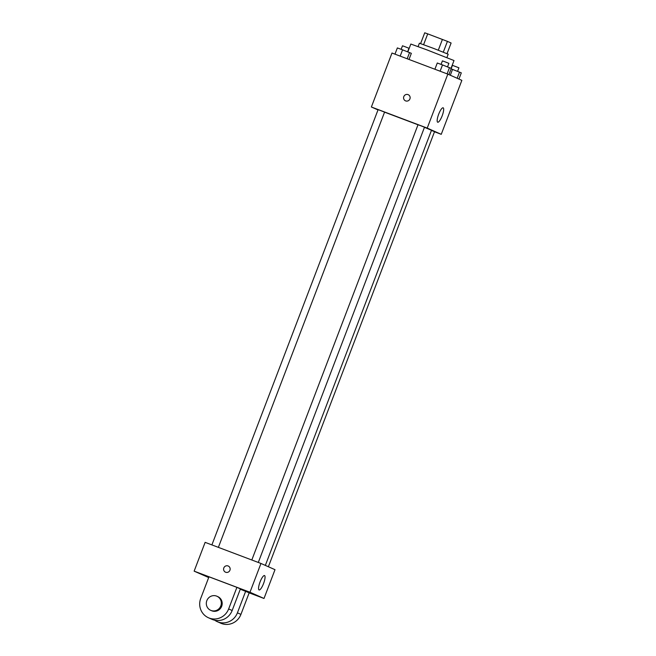 <?xml version="1.0" encoding="UTF-8"?>
<svg xmlns="http://www.w3.org/2000/svg" width="656" height="656" viewBox="0 0 656 656"><rect width="100%" height="100%" fill="white"/><g stroke="black" fill="none" stroke-linecap="round" stroke-linejoin="round"><path stroke-width="0.98" d="M443.292 52.16L447.417 41.369L451.107 43.009L447.031 53.669M423.604 44.649L427.72 33.866L424.727 32.8L420.611 43.575M427.72 33.866L447.417 41.369M438.29 50.2L442.415 39.417M418.11 46.584L419.397 43.206L433.87 48.503L448.187 54.194L446.9 57.572M451.041 68.314L454.009 60.541L427.163 49.963L410.828 44.05L407.843 51.873M377.995 109.929L371.378 107.002L391.993 53.029L447.827 74.128L461.857 80.352L441.25 134.324L434.493 131.766M418.011 124.779L384.564 112.16M265.344 565.398L431.5 130.282L424.465 127.313M371.378 107.002L427.22 128.1L441.25 134.324M268.386 566.751L434.534 131.667L431.443 130.437M218.374 547.366L384.572 112.127L380.546 110.544L378.102 109.659L211.888 544.915M251.814 560.003L418.02 124.738L421.275 125.936L424.498 127.215L258.3 562.454M427.22 128.1L447.827 74.128M438.667 114.242A7.7 1.919 -69.3 0 1 443.144 107.814A7.7 1.919 -69.3 0 1 442.21 115.694A7.7 1.919 -69.3 0 1 437.691 122.221A7.7 1.919 -69.3 0 1 438.667 114.242M405.654 100.909A3.37 3.264 113.9 0 1 403.875 96.432A3.37 3.264 113.9 0 1 408.221 94.677A3.37 3.264 113.9 0 1 409.877 98.999A3.37 3.264 113.9 0 1 405.654 100.909M405.49 100.844A3.37 3.264 113.9 0 1 403.875 96.44A3.37 3.264 113.9 0 1 408.221 94.677M208.69 577.559L194.143 571.146L205.131 542.356L260.973 563.463L275.003 569.679L264.007 598.469L249.157 592.852M434.903 69.241L437.281 63.009L442.505 64.928L451.271 68.413L448.901 74.604M440.102 71.209L442.505 64.928M447.113 73.857L449.499 67.625M447.54 66.871L448.884 63.353L444.858 61.762L442.415 60.877L441.07 64.395M451.098 68.847L461.299 72.857L458.938 79.056M450.303 75.227L452.533 69.372M457.166 78.269L459.528 72.078M457.576 71.324L458.921 67.798L452.443 65.329L451.262 68.413M394.978 54.153L397.356 47.921L402.579 49.84L411.345 53.325L409 59.458M400.176 56.121L402.579 49.84M407.196 58.769L409.574 52.537M407.622 51.783L408.967 48.265L404.932 46.674L402.489 45.789L401.144 49.315M223.819 567.948A3.37 3.264 -66.1 0 0 225.5 572.18A3.37 3.264 113.9 0 1 223.811 567.948A3.37 3.264 113.9 0 1 228.239 566.021A3.37 3.264 -66.1 0 0 223.819 567.948M228.239 566.021A3.37 3.264 113.9 0 1 229.854 570.425A3.37 3.264 113.9 0 1 225.5 572.18M194.143 571.146L249.977 592.245L260.973 563.463L275.003 569.679M205.131 542.356L260.973 563.463M263.556 583.537A7.7 1.919 -69.3 0 1 259.079 589.965A7.7 1.919 -69.3 0 1 260.014 582.085A7.7 1.919 -69.3 0 1 264.524 575.558A7.7 1.919 -69.3 0 1 263.556 583.537M249.977 592.245L264.007 598.469M208.977 576.804L236.898 587.358L228.649 608.948A15.408 14.924 113.9 0 1 208.444 617.755A15.408 14.924 113.9 0 1 200.736 598.395L208.977 576.804M208.444 617.755L211.954 619.313A15.408 14.924 -66.1 0 0 232.158 610.498L240.408 588.916L236.898 587.358M240.293 589.219L249.173 592.803L240.932 614.393A15.408 14.924 113.9 0 1 220.728 623.2L217.218 621.642A15.408 14.924 113.9 0 1 214.701 620.215M240.932 614.393L237.423 612.835L245.664 591.245M237.423 612.835A15.408 14.924 113.9 0 1 217.218 621.642M216.939 596.238L217.817 596.632A7.7 7.462 113.9 0 1 221.597 606.505A7.7 7.462 113.9 0 1 211.568 610.711L210.691 610.326A7.7 7.462 113.9 0 1 206.993 600.256A7.7 7.462 113.9 0 1 216.939 596.238A7.7 7.462 113.9 0 1 220.719 606.111A7.7 7.462 113.9 0 1 210.691 610.326M232.158 610.498L228.649 608.948"/></g></svg>
